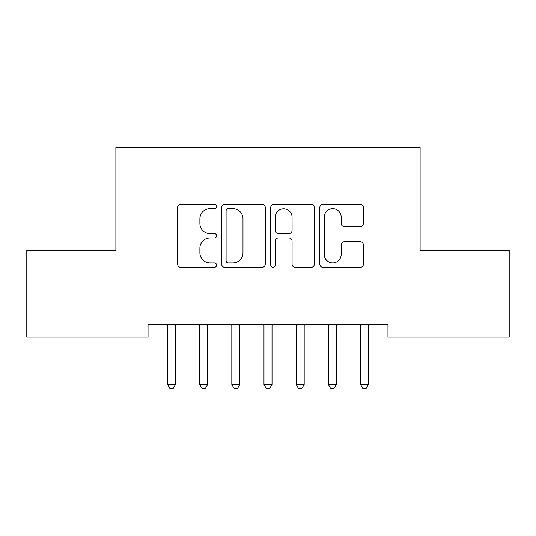<?xml version="1.0" encoding="UTF-8"?>
<svg xmlns="http://www.w3.org/2000/svg" width="536" height="536" viewBox="0 0 536 536"><rect width="100%" height="100%" fill="white"/><g stroke="black" fill="none" stroke-linecap="round" stroke-linejoin="round"><path stroke-width="0.8" d="M216.544 206.447A2.211 2.211 0 0 0 214.333 204.243L180.793 204.243A3.156 3.156 0 0 0 177.637 207.399L177.637 264.221A3.156 3.156 0 0 0 180.793 267.377L214.333 267.377A2.211 2.211 0 0 0 216.544 265.166A2.211 2.211 0 0 0 214.333 262.955L209.998 262.955A10.104 10.104 0 0 1 199.895 252.851L199.895 248.121A10.104 10.104 0 0 1 209.998 238.018L214.333 238.018A2.211 2.211 0 0 0 216.544 235.806A2.211 2.211 0 0 0 214.333 233.595L209.998 233.595A10.104 10.104 0 0 1 199.895 223.499L199.895 218.762A10.104 10.104 0 0 1 209.998 208.658L214.333 208.658A2.211 2.211 0 0 0 216.544 206.447M360.252 226.494A3.156 3.156 0 0 0 363.415 223.338L363.415 207.399A3.156 3.156 0 0 0 360.252 204.243L323.007 204.243A3.156 3.156 0 0 0 319.851 207.399L319.851 264.221A3.156 3.156 0 0 0 323.007 267.377L360.252 267.377A3.156 3.156 0 0 0 363.415 264.221L363.415 244.965A3.156 3.156 0 0 0 360.252 241.803L344.313 241.803A3.156 3.156 0 0 0 341.157 244.965L341.157 254.513A8.442 8.442 0 0 1 332.715 262.955A8.442 8.442 0 0 1 324.267 254.513L324.267 217.107A8.442 8.442 0 0 1 332.715 208.658A8.442 8.442 0 0 1 341.157 217.107L341.157 223.338A3.156 3.156 0 0 0 344.313 226.494L360.252 226.494M387.957 324.247L148.043 324.247L148.043 337.111L26.8 337.111L26.8 250.279L115.883 250.279L115.883 147.367L420.117 147.367L420.117 250.279L509.2 250.279L509.2 337.111L387.957 337.111L387.957 324.247M265.24 207.399A3.156 3.156 0 0 0 262.084 204.243L224.832 204.243A3.156 3.156 0 0 0 221.676 207.399L221.676 264.221A3.156 3.156 0 0 0 224.832 267.377L262.084 267.377A3.156 3.156 0 0 0 265.24 264.221L265.24 207.399M273.916 204.243L311.168 204.243A3.156 3.156 0 0 1 314.324 207.399L314.324 264.221A3.156 3.156 0 0 1 311.168 267.377L295.229 267.377A3.156 3.156 0 0 1 292.073 264.221L292.073 241.173A3.156 3.156 0 0 0 288.911 238.018L278.338 238.018A3.156 3.156 0 0 0 275.182 241.173L275.182 265.166A2.211 2.211 0 0 1 272.971 267.377A2.211 2.211 0 0 1 270.76 265.166L270.76 207.399A3.156 3.156 0 0 1 273.916 204.243M228.303 208.658A2.211 2.211 0 0 0 226.091 210.869L226.091 260.744A2.211 2.211 0 0 0 228.303 262.955L232.879 262.955A10.104 10.104 0 0 0 242.982 252.851L242.982 218.762A10.104 10.104 0 0 0 232.879 208.658L228.303 208.658M292.073 217.261A8.442 8.442 0 0 0 283.624 208.819A8.442 8.442 0 0 0 275.182 217.261L275.182 230.44A3.156 3.156 0 0 0 278.338 233.595L288.911 233.595A3.156 3.156 0 0 0 292.073 230.44L292.073 217.261M167.078 324.247L167.266 324.722A3.216 3.216 -179.1 0 1 167.5 325.922L167.5 384.453L175.54 384.453L175.54 325.922A3.216 3.216 -179.1 0 1 175.775 324.722L175.962 324.247M175.54 384.453L173.128 388.633L169.912 388.633L167.5 384.453M199.238 324.247L199.425 324.722A3.216 3.216 -179.1 0 1 199.66 325.922L199.66 384.453L207.7 384.453L207.7 325.922A3.216 3.216 -179.1 0 1 207.935 324.722L208.122 324.247M207.7 384.453L205.288 388.633L202.072 388.633L199.66 384.453M231.398 324.247L231.585 324.722A3.216 3.216 -179.1 0 1 231.82 325.922L231.82 384.453L239.86 384.453L239.86 325.922A3.216 3.216 -179.1 0 1 240.095 324.722L240.282 324.247M239.86 384.453L237.448 388.633L234.232 388.633L231.82 384.453M263.558 324.247L263.745 324.722A3.216 3.216 -179.1 0 1 263.98 325.922L263.98 384.453L272.02 384.453L272.02 325.922A3.216 3.216 -179.1 0 1 272.255 324.722L272.442 324.247M272.02 384.453L269.608 388.633L266.392 388.633L263.98 384.453M295.718 324.247L295.906 324.722A3.216 3.216 -179.1 0 1 296.14 325.922L296.14 384.453L304.18 384.453L304.18 325.922A3.216 3.216 -179.1 0 1 304.415 324.722L304.602 324.247M304.18 384.453L301.768 388.633L298.552 388.633L296.14 384.453M327.878 324.247L328.065 324.722A3.216 3.216 -179.1 0 1 328.3 325.922L328.3 384.453L336.34 384.453L336.34 325.922A3.216 3.216 -179.1 0 1 336.575 324.722L336.762 324.247M336.34 384.453L333.928 388.633L330.712 388.633L328.3 384.453M360.038 324.247L360.226 324.722A3.216 3.216 -179.1 0 1 360.46 325.922L360.46 384.453L368.5 384.453L368.5 325.922A3.216 3.216 -179.1 0 1 368.735 324.722L368.922 324.247M368.5 384.453L366.088 388.633L362.872 388.633L360.46 384.453"/></g></svg>

